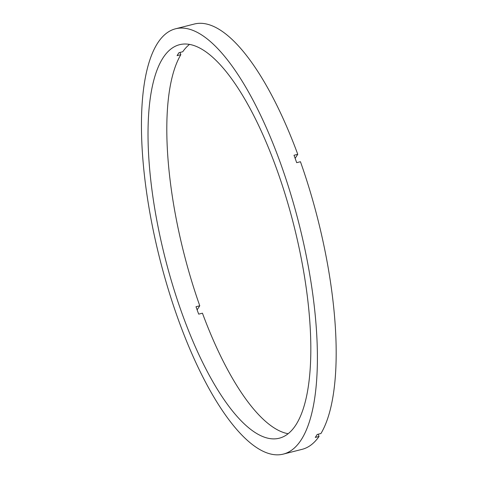 <?xml version="1.0" encoding="UTF-8"?>
<svg xmlns="http://www.w3.org/2000/svg" width="478" height="478" viewBox="0 0 478 478"><rect width="100%" height="100%" fill="white"/><g stroke="black" fill="none" stroke-linecap="round" stroke-linejoin="round"><path stroke-width="0.72" d="M189.479 44.424A202.971 66.418 75.8 0 0 182.739 51.743L178.981 52.7A202.971 66.418 75.8 0 0 178.019 54.133A202.971 66.418 75.8 0 0 177.081 55.639L180.833 54.689L180.021 52.437M197.127 309.858L199.768 305.777A202.971 66.418 75.8 0 1 180.833 54.689M199.768 305.777L196.01 306.727A202.971 66.418 75.8 0 0 198.699 314.142L202.451 313.192A202.971 66.418 75.8 0 0 288.15 433.719M295.852 424.96A202.971 66.418 75.8 0 1 279.289 438.201A202.971 66.418 75.8 0 1 173.072 286.501A202.971 66.418 75.8 0 1 162.992 57.94A202.971 66.418 75.8 0 1 179.555 44.699A202.971 66.418 75.8 0 1 285.778 196.398A202.971 66.418 75.8 0 1 295.852 424.96M157.626 43.11A219.372 71.784 75.8 0 1 175.528 28.8A219.372 71.784 75.8 0 1 290.331 192.759A219.372 71.784 75.8 0 1 301.224 439.79A219.372 71.784 75.8 0 1 283.323 454.1A219.372 71.784 75.8 0 1 168.519 290.14A219.372 71.784 75.8 0 1 157.626 43.11M175.528 28.8L194.307 24.037A219.372 71.784 75.8 0 1 297.764 154.304L294.006 155.254A219.372 71.784 75.8 0 1 296.689 162.669L300.447 161.719A219.372 71.784 75.8 0 1 320.941 433.522L317.183 434.478A219.372 71.784 75.8 0 1 316.245 435.984A219.372 71.784 75.8 0 1 315.283 437.418L319.035 436.468L318.223 434.215M295.141 158.355L297.764 154.304M319.035 436.468A219.372 71.784 75.8 0 1 302.102 449.338L283.323 454.1"/></g></svg>
